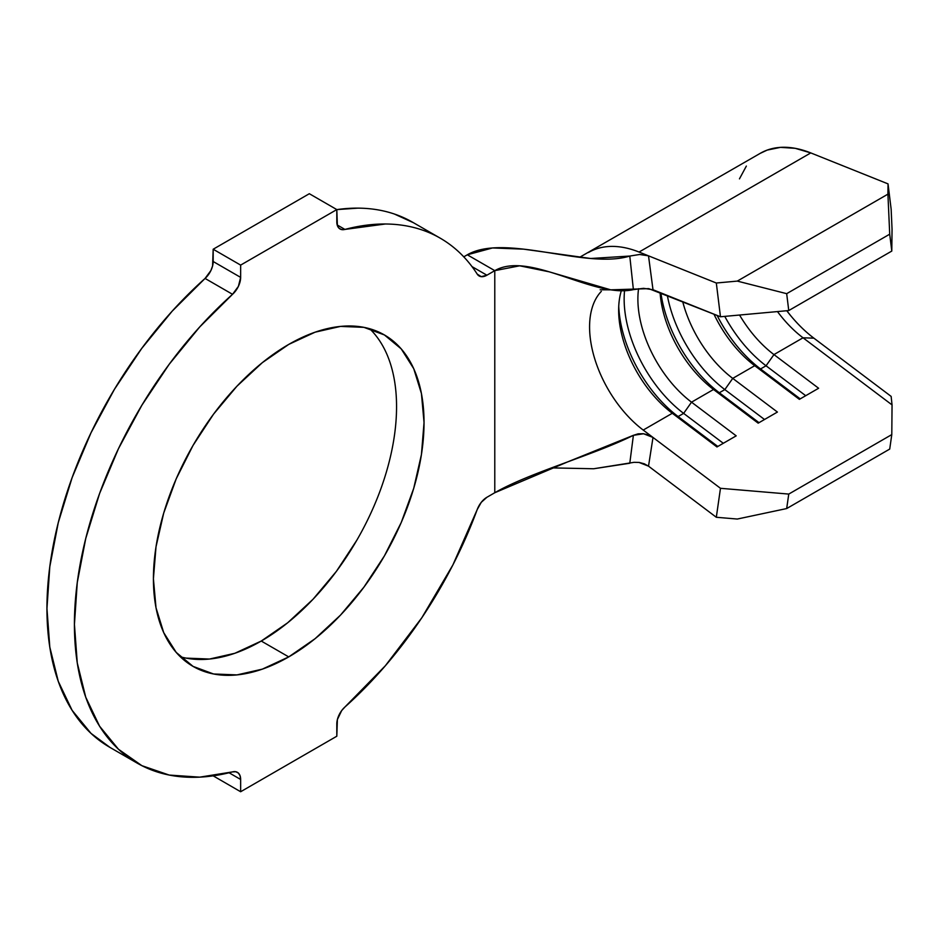 <?xml version="1.0" encoding="UTF-8"?>
<svg xmlns="http://www.w3.org/2000/svg" width="939" height="939" viewBox="0 0 939 939"><rect width="100%" height="100%" fill="white"/><g stroke="black" fill="none" stroke-linecap="round" stroke-linejoin="round"><path stroke-width="1.41" d="M356.937 540.042L336.432 571.311L313.027 599.258L287.651 622.803L261.253 641.044L288.731 656.901A191.356 110.485 -60 0 1 193.047 666.385A191.356 110.485 -60 0 1 163.715 513.046A191.356 110.485 -60 0 1 288.731 344.413L315.128 332.171L340.505 326.408L363.898 327.347L384.403 334.941L401.235 348.897L413.735 368.687L421.435 393.558L424.041 422.538L421.435 454.523L413.735 488.28L401.235 522.507L384.403 555.9L363.898 587.168L340.505 615.115L315.128 638.661L288.731 656.901L262.333 669.143L236.945 674.906L213.552 673.979L193.047 666.385L176.215 652.417L163.715 632.628L156.015 607.768L153.409 578.776L156.015 546.803L163.715 513.046L176.215 478.808L193.047 445.415L213.552 414.146L236.945 386.199L262.333 362.654L288.731 344.413A191.356 110.485 -60 0 1 384.403 334.941A191.356 110.485 -60 0 1 413.735 488.28A191.356 110.485 -60 0 1 288.731 656.901L261.253 641.044A191.356 110.485 120 0 0 382.208 484.994A191.356 110.485 120 0 0 369.673 328.72M588.46 252.521A128.22 74.028 60 0 1 588.659 252.403A128.22 74.028 60 0 1 639.06 252.051L716.316 283.015L648.52 255.842L653.004 289.728L720.471 316.772L716.316 283.015L737.291 281.101L786.682 293.672L788.76 310.551L891.792 251.065L892.05 229.222L891.146 209.197L892.05 229.222L891.792 251.065L788.76 310.551L720.471 316.772L648.743 288.637L610.726 289.834L549.174 271.817L519.666 265.807L494.783 270.655L486.907 275.209L472 266.606L486.907 275.209L481.273 276.665L477.235 274.129C470.333 263.378 462.223 254.269 452.891 246.816C443.56 239.375 433.219 233.717 421.846 229.879C410.472 226.041 398.3 224.081 385.354 223.998L344.918 229.421A303.062 174.983 -60 0 1 440.262 238.189A303.062 174.983 -60 0 1 477.235 274.129A15.54 8.967 -60 0 0 479.136 275.972A15.54 8.967 -60 0 0 486.907 275.209L494.783 270.655L494.783 492.729L494.783 270.655C529.725 250.478 593.753 298.755 633.391 289.623L629.787 256.054C585.877 269.693 505.205 232.907 467.305 254.798L494.783 270.655L467.305 254.798L463.772 256.84L467.305 254.798L492.517 247.955L523.563 249.152L590.76 258.495L629.787 256.054L639.858 254.469L648.497 255.831L639.06 252.051A128.22 74.028 -120 0 0 590.831 251.229M790.497 315.434L786.776 310.739A99.076 57.209 -120 0 0 813.89 338.169L891.146 396.411L892.05 404.909L891.146 396.411L813.89 338.169L803.033 337.794L892.05 404.909L891.792 434.593L889.714 449.077L786.682 508.551L889.714 449.077L891.792 434.593L788.76 494.078L786.682 508.551L737.291 519.044L716.316 517.272L648.52 466.167L644.271 463.796L639.283 462.458L634.095 462.317L593.659 468.761L551.533 467.88L593.659 468.761L629.787 463.244L633.391 435.32L567.532 461.941L494.783 492.729L486.907 497.283A15.54 8.967 -60 0 0 477.235 509.513A303.062 174.983 -60 0 1 344.918 707.02L385.354 665.751L421.846 617.733L452.891 564.938L477.235 509.513L481.273 502.318L486.907 497.283L494.783 492.729C529.725 472.563 593.753 455.063 633.391 435.32L638.133 433.83L643.297 433.724L648.297 434.91L652.969 437.421L720.471 488.303L653.004 437.445L648.52 466.167L716.316 517.272L720.471 488.303L788.76 494.078L891.792 434.593L892.05 404.909L803.033 337.794A89.369 51.598 60 0 1 777.48 311.584A89.369 51.598 -120 0 0 803.033 337.794L773.947 354.59L818.62 388.253L799.382 399.357L754.721 365.694A89.369 51.598 60 0 1 713.945 314.166A89.369 51.598 -120 0 0 754.721 365.694L732.737 378.382A89.369 51.598 60 0 1 682.7 301.63A89.369 51.598 -120 0 0 732.737 378.382L777.41 412.057L758.172 423.16L713.511 389.485L691.527 402.174A89.369 51.598 60 0 1 638.579 288.696A89.369 51.598 -120 0 0 691.527 402.174L736.199 435.849L716.962 446.952L672.301 413.277L643.215 430.062A89.369 51.598 60 0 1 601.336 291.36M813.89 338.169L803.033 337.794L773.947 354.59A89.369 51.598 60 0 1 739.556 315.034A89.369 51.598 -120 0 0 773.947 354.59L766.048 365.787L760.555 368.968A99.076 57.209 60 0 1 717.114 315.434A99.076 57.209 -120 0 0 760.555 368.968L754.721 365.694L732.737 378.382L724.838 389.591L719.333 392.76A99.076 57.209 60 0 1 660.903 292.898A99.076 57.209 -120 0 0 719.333 392.76L713.511 389.485L691.527 402.174L683.627 413.383L678.122 416.552A99.076 57.209 60 0 1 618.742 306.36A99.076 57.209 -120 0 0 678.122 416.552L672.301 413.277L643.215 430.062L652.969 437.421L643.215 430.062M621.313 290.773A89.369 51.598 -120 0 0 672.301 413.277A89.369 51.598 60 0 1 618.648 310.175A89.369 51.598 60 0 1 621.313 290.773M660.082 292.569A89.369 51.598 -120 0 0 713.511 389.485A89.369 51.598 60 0 1 660.082 292.569M137.188 763.125A303.062 174.983 -60 0 0 232.532 771.893L199.69 777.152L169.196 775.062L141.895 765.672L118.478 749.252L99.593 726.211L85.742 697.196L77.268 662.946L74.427 624.388L77.268 582.544L85.742 538.517L99.593 493.491L118.478 448.654L141.895 405.202L169.196 364.273L199.69 326.983L232.532 294.306A15.54 8.967 -60 0 0 240.642 277.381L238.389 286.383L232.532 294.306L205.066 278.437A15.54 8.967 120 0 0 213.176 261.512L240.642 277.381L240.642 265.103L336.808 209.585L336.808 221.862A15.54 8.967 -60 0 0 340.024 228.975A15.54 8.967 -60 0 0 344.918 229.421L337.195 224.961L344.918 229.421L341.667 229.585L339.061 228.259L337.383 225.595L336.808 209.585L309.33 193.716L336.808 209.585L240.642 265.103L213.176 249.234L309.33 193.716L213.176 249.234L240.642 265.103L240.642 277.381L213.176 261.512L213.176 249.234L212.59 265.913L210.911 270.526L205.066 278.437A303.062 174.983 120 0 0 109.722 747.268L137.188 763.125A303.062 174.983 -60 0 1 232.532 294.306L205.066 278.437L172.213 311.126L141.73 348.416L114.417 389.333L91.013 432.785L72.127 477.622L58.265 522.659L49.802 566.675L46.95 608.519L49.802 647.077L58.265 681.327L72.127 710.354L91.013 733.382L110.016 747.432M440.262 238.189L412.784 222.332A303.062 174.983 120 0 0 336.808 209.608L357.876 208.141C370.835 208.212 382.995 210.172 394.368 214.022L413.536 222.766M240.642 791.741L213.176 775.849L240.642 791.741L336.808 736.223L337.383 719.544L341.667 710.6L344.918 707.02A15.54 8.967 -60 0 0 336.808 723.946L336.808 736.223L240.642 791.741L240.642 779.464L240.642 791.741M229.069 772.774L240.642 779.464L229.069 772.774M232.532 771.893L235.783 771.741L238.389 773.055L240.067 775.731L240.642 779.464A15.54 8.967 -60 0 0 237.426 772.351A15.54 8.967 -60 0 0 232.532 771.893M180.3 656.737A191.356 110.485 120 0 0 261.253 641.044L234.856 653.286L209.467 659.049L186.075 658.11M760.121 153.409L767.198 150.087L780.497 147.364L795.18 148.315L810.78 152.916L888.036 183.88L891.146 209.197L888.036 183.88L887.918 194.15L889.714 234.187L891.792 251.065L889.714 234.187L786.682 293.672L889.714 234.187L887.918 194.15L737.291 281.101L887.918 194.15L888.036 183.88L810.78 152.916L639.06 252.051L810.78 152.916A128.22 74.028 -120 0 0 760.367 153.268L579.598 257.309M629.787 463.244L633.391 435.32L643.567 433.759L653.004 437.445L648.52 466.167L638.954 462.411M746.352 166.086L739.463 178.856M667.336 295.48A99.076 57.209 -120 0 0 724.838 389.591A99.076 57.209 60 0 1 667.336 295.48M764.51 419.498L724.838 389.591L732.737 378.382L777.41 412.057L758.172 423.16L713.511 389.485L719.333 392.76L724.838 389.591L764.51 419.498M759.017 422.667L719.333 392.76L759.017 422.667M624.541 290.75A99.076 57.209 -120 0 0 683.627 413.383A99.076 57.209 60 0 1 624.541 290.75M723.3 443.29L683.627 413.383L691.527 402.174L736.199 435.849L716.962 446.952L672.301 413.277L678.122 416.552L683.627 413.383L723.3 443.29M717.807 446.459L678.122 416.552L717.807 446.459M724.767 316.384A99.076 57.209 -120 0 0 766.048 365.787A99.076 57.209 60 0 1 724.767 316.384M805.721 395.706L766.048 365.787L773.947 354.59L818.62 388.253L799.382 399.357L754.721 365.694L760.555 368.968L766.048 365.787L805.721 395.706M800.228 398.875L760.555 368.968L800.228 398.875M720.471 316.772L716.316 283.015L737.291 281.101L786.682 293.672L788.76 310.551L720.471 316.772M737.291 519.044L716.316 517.272L720.471 488.303L788.76 494.078L786.682 508.551L737.291 519.044M648.497 255.831L653.004 289.728L643.555 288.332L633.391 289.623L629.787 256.054L639.576 254.481L648.497 255.831M600.15 289.787L610.726 289.834"/></g></svg>

